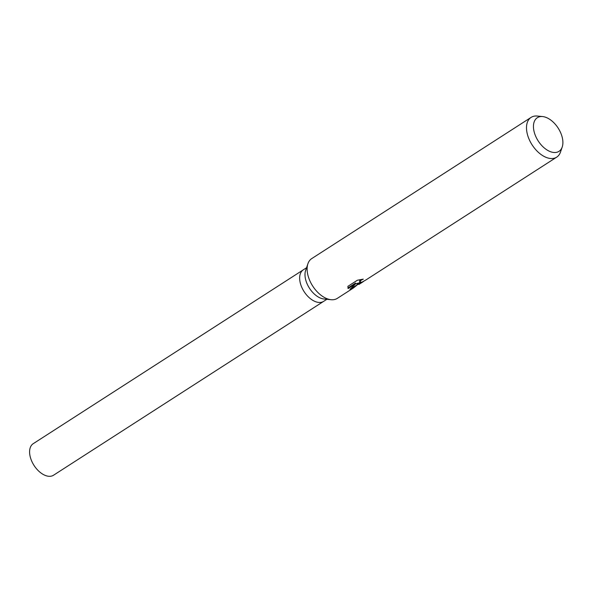 <?xml version="1.0" encoding="UTF-8"?>
<svg xmlns="http://www.w3.org/2000/svg" width="592" height="592" viewBox="0 0 592 592"><rect width="100%" height="100%" fill="white"/><g stroke="black" fill="none" stroke-linecap="round" stroke-linejoin="round"><path stroke-width="0.89" d="M357.679 284.552L353.483 287.956L337.322 298.361A23.643 14.03 -122.8 0 1 335.316 299.308A23.643 14.03 -122.8 0 1 331.083 299.707L324.002 299.004A18.759 11.13 -122.8 0 1 309.438 288.193A18.759 11.13 -122.8 0 1 305.627 270.463L307.921 263.721A23.643 14.03 -122.8 0 1 311.725 258.6L531.105 117.386A23.643 14.03 -122.8 0 1 533.111 116.439A23.643 14.03 -122.8 0 1 537.344 116.047L542.62 116.565A20.002 11.87 -122.8 0 1 558.152 128.094A20.002 11.87 -122.8 0 1 562.215 147.008A20.002 11.87 -122.8 0 1 557.301 152.137A20.002 11.87 -122.8 0 1 536.618 138.232A20.002 11.87 -122.8 0 1 539.038 116.905A20.002 11.87 -122.8 0 1 542.62 116.565M326.858 299.286L323.617 301.372A18.759 11.13 -122.8 0 1 322.026 302.12A18.759 11.13 -122.8 0 1 303.333 290.369A18.759 11.13 -122.8 0 1 303.311 269.826L306.552 267.739M331.083 299.707A23.643 14.03 -122.8 0 1 312.724 286.077A23.643 14.03 -122.8 0 1 307.921 263.721M359.322 283.849L356.887 284.071L358.959 284.434L362.208 282.347L359.322 283.849M562.215 147.008L560.506 152.026A23.643 14.03 -122.8 0 1 556.702 157.146A23.643 14.03 -122.8 0 1 554.697 158.094A23.643 14.03 -122.8 0 1 531.135 143.279A23.643 14.03 -122.8 0 1 531.105 117.386M353.483 287.956L349.953 289.333L355.844 283.612L348.163 288.556L347.896 286.343M347.889 286.343L357.361 280.245L363.296 279.121L361.157 280.186L359.603 282.007L361.867 282.214L365.967 279.927M360.757 282.532L356.613 283.538L356.887 284.071M363.74 281.296L362.208 282.347M359.662 282.243L359.714 280.615L361.068 279.52M347.896 288.001L355.555 283.065L355.844 283.612M350.745 288.637L357.775 284.493M347.918 288.075L348.163 288.556M323.528 301.432L53.561 475.206A18.759 11.13 -122.8 0 1 51.97 475.953A18.759 11.13 -122.8 0 1 33.278 464.202A18.759 11.13 -122.8 0 1 33.256 443.66L303.222 269.885M365.73 280.075L556.702 157.146"/></g></svg>
